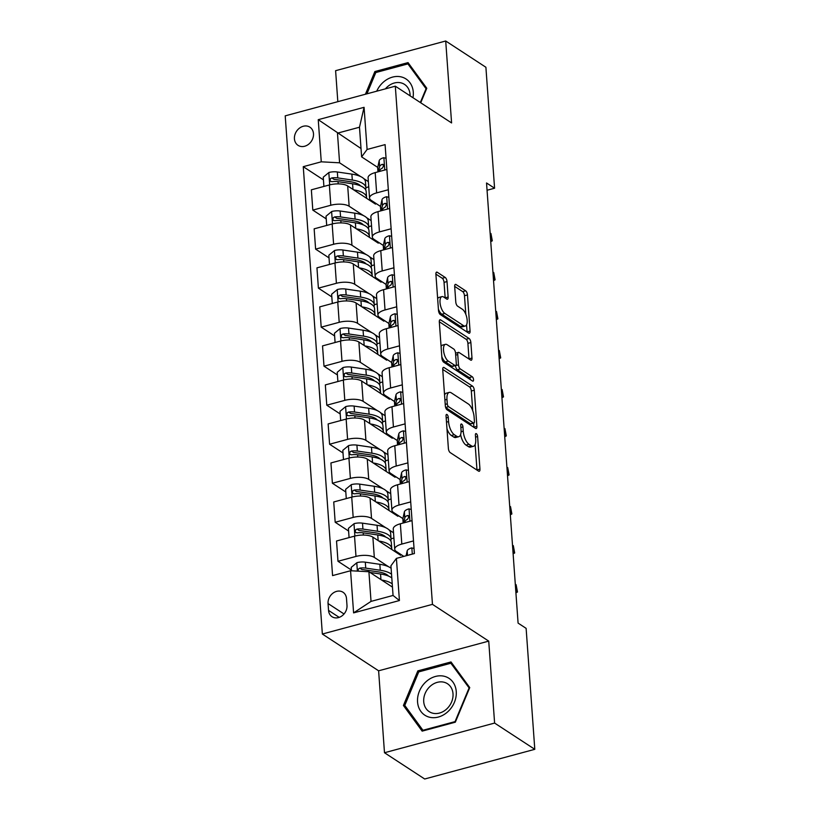 <?xml version="1.0" encoding="UTF-8"?>
<svg xmlns="http://www.w3.org/2000/svg" width="820" height="820" viewBox="0 0 820 820"><rect width="100%" height="100%" fill="white"/><g stroke="black" fill="none" stroke-linecap="round" stroke-linejoin="round"><path stroke-width="1.23" d="M447.002 414.51A2.327 0.974 74.9 0 0 446.551 414.407A2.327 0.974 74.9 0 0 446.049 415.935L448.386 448.489A3.331 1.384 74.9 0 0 450.18 452.578L478.593 471.141A3.331 1.384 74.9 0 0 479.239 471.285A3.331 1.384 74.9 0 0 479.946 469.101L477.609 436.547A2.327 0.974 74.9 0 0 476.358 433.688A2.327 0.974 74.9 0 0 475.897 433.585A2.327 0.974 74.9 0 0 475.405 435.112L475.702 439.325A10.65 4.428 74.9 0 1 473.427 446.305A10.65 4.428 74.9 0 1 471.356 445.824L468.989 444.276A10.65 4.428 74.9 0 1 463.238 431.176L462.941 426.964A2.327 0.974 74.9 0 0 461.68 424.094A2.327 0.974 74.9 0 0 461.229 423.991A2.327 0.974 74.9 0 0 460.727 425.518L461.035 429.731A10.65 4.428 74.9 0 1 458.749 436.711A10.65 4.428 74.9 0 1 456.678 436.24L454.321 434.692A10.65 4.428 74.9 0 1 448.56 421.582L448.263 417.37A2.327 0.974 74.9 0 0 447.002 414.51M294.431 138.826A10.844 8.938 -56.8 0 0 298.029 145.335A10.844 8.938 -56.8 0 0 308.433 144.381A10.844 8.938 -56.8 0 0 313.486 133.691A10.844 8.938 -56.8 0 0 309.888 127.172A10.844 8.938 -56.8 0 0 299.484 128.135A10.844 8.938 -56.8 0 0 294.431 138.826M447.023 281.567A3.331 1.384 74.9 0 0 445.229 277.467L437.255 272.26A3.331 1.384 74.9 0 0 436.609 272.117A3.331 1.384 74.9 0 0 435.902 274.3L438.495 310.452A3.331 1.384 74.9 0 0 440.289 314.542L468.691 333.104A3.331 1.384 74.9 0 0 469.337 333.258A3.331 1.384 74.9 0 0 470.055 331.075L467.461 294.913A3.331 1.384 74.9 0 0 465.668 290.823L456.033 284.53A3.331 1.384 74.9 0 0 455.387 284.386A3.331 1.384 74.9 0 0 454.68 286.569L455.787 302.037A3.331 1.384 74.9 0 0 457.58 306.137L462.357 309.253A8.897 3.7 74.9 0 1 466.939 318.365A8.897 3.7 74.9 0 1 465.258 326.042A8.897 3.7 74.9 0 1 463.536 325.642L444.829 313.424A8.897 3.7 74.9 0 1 440.248 304.312A8.897 3.7 74.9 0 1 441.929 296.635A8.897 3.7 74.9 0 1 443.661 297.035L446.777 299.074A3.331 1.384 74.9 0 0 447.423 299.218A3.331 1.384 74.9 0 0 448.13 297.035L447.023 281.567L444.05 282.367A3.331 1.384 74.9 0 0 442.246 278.267L435.891 274.116M451.584 122.938L445.711 41L485.901 67.26L494.573 188.221L486.537 182.973L518.086 623.108L526.122 628.356L534.794 749.316L494.603 723.066L488.73 641.117L432.458 604.361L395.312 86.182L451.584 122.938M444.091 367.555A3.331 1.384 74.9 0 0 443.446 367.401A3.331 1.384 74.9 0 0 442.728 369.584L445.321 405.746A3.331 1.384 74.9 0 0 447.115 409.836L475.528 428.399A3.331 1.384 74.9 0 0 476.174 428.542A3.331 1.384 74.9 0 0 476.881 426.359L474.288 390.207A3.331 1.384 74.9 0 0 472.494 386.117L444.091 367.555L442.954 367.862M441.908 358.094L439.315 321.942A3.331 1.384 74.9 0 1 440.022 319.759A3.331 1.384 74.9 0 1 440.678 319.913L469.081 338.465A3.331 1.384 74.9 0 1 470.875 342.565L471.982 358.032A3.331 1.384 74.9 0 1 471.274 360.216A3.331 1.384 74.9 0 1 470.629 360.072L459.108 352.538A3.331 1.384 74.9 0 0 458.462 352.395A3.331 1.384 74.9 0 0 457.744 354.578L458.482 364.838A3.331 1.384 74.9 0 0 460.286 368.938L472.279 376.769A2.327 0.974 74.9 0 1 473.478 379.158A2.327 0.974 74.9 0 1 473.037 381.167A2.327 0.974 74.9 0 1 472.586 381.064L443.702 362.194A3.331 1.384 74.9 0 1 441.908 358.094M346.993 605.437L346.501 598.569A10.506 8.661 -56.8 0 0 343.026 592.255A10.506 8.661 -56.8 0 0 332.94 593.188A10.506 8.661 -56.8 0 0 328.051 603.54L328.543 610.408A10.506 8.661 -56.8 0 0 332.018 616.722A10.506 8.661 -56.8 0 0 342.104 615.789A10.506 8.661 -56.8 0 0 346.993 605.437M432.458 604.361L322.352 634.034L285.206 115.856L395.312 86.182M396.408 558.389L399.422 600.537L353.594 612.889L350.57 570.74L368.908 571.735L371.029 601.388L393.057 595.453L390.935 565.8L396.408 558.389L414.407 553.541L385.092 144.617L367.093 149.465L361.62 156.876L359.488 127.223L337.471 133.158L339.593 162.811L360.667 176.587M323.428 179.857L303.256 166.675L332.571 575.599L350.57 570.74M303.256 166.675L321.266 161.817L318.242 119.679L364.07 107.328L367.093 149.465M488.73 641.117L378.614 670.801L384.488 752.739L494.603 723.066M384.488 752.739L424.688 779L534.794 749.316M445.711 41L335.606 70.684L337.819 101.67M378.614 670.801L322.352 634.034M487.059 190.25L494.573 188.221M368.908 571.735L392.462 587.12M361.026 148.543L318.242 119.679M363.701 178.565L368.364 181.609M326.227 218.878L312.809 210.104L311.354 189.82L329.353 184.961A13.561 5.207 -4.1 0 1 347.69 185.955L375.509 204.129L375.427 203.093M312.809 210.104L330.808 205.256A13.561 5.207 -4.1 0 1 349.146 206.24L363.465 215.598M366.499 217.587L371.163 220.631M329.025 257.89L315.608 249.126L314.152 228.831L332.151 223.983A13.561 5.207 -4.1 0 1 350.488 224.977L378.297 243.15L378.225 242.115M315.608 249.126L333.607 244.268A13.561 5.207 -4.1 0 1 351.944 245.262L366.263 254.62M369.297 256.599L373.961 259.653M331.823 296.912L318.396 288.148L316.95 267.853L334.949 263.005A13.561 5.207 -4.1 0 1 353.287 263.999L381.095 282.162L381.023 281.137M318.396 288.148L336.405 283.289A13.561 5.207 -4.1 0 1 354.742 284.284L369.061 293.642M372.095 295.62L376.759 298.675M334.621 335.933L321.194 327.159L319.738 306.875L337.748 302.016A13.561 5.207 -4.1 0 1 356.085 303.01L383.893 321.184L383.821 320.148M321.194 327.159L339.203 322.311A13.561 5.207 -4.1 0 1 357.54 323.305L371.86 332.664M374.894 334.642L379.558 337.686M337.42 374.955L323.992 366.181L322.537 345.896L340.546 341.038A13.561 5.207 -4.1 0 1 358.883 342.032L386.691 360.205L386.62 359.17M323.992 366.181L342.002 361.333A13.561 5.207 -4.1 0 1 360.328 362.327L374.658 371.675M377.682 373.664L382.356 376.708M340.208 413.967L326.79 405.203L325.335 384.908L343.344 380.06A13.561 5.207 -4.1 0 1 361.671 381.054L389.49 399.227L389.418 398.192M326.79 405.203L344.8 400.355A13.561 5.207 -4.1 0 1 363.127 401.339L377.456 410.697M380.48 412.675L385.144 415.73M343.006 452.988L329.589 444.225L328.133 423.93L346.142 419.082A13.561 5.207 -4.1 0 1 364.469 420.076L392.288 438.239L392.216 437.214M329.589 444.225L347.598 439.366A13.561 5.207 -4.1 0 1 365.925 440.36L380.244 449.719M383.278 451.697L387.942 454.751M345.804 492.01L332.387 483.246L330.931 462.952L348.93 458.103A13.561 5.207 -4.1 0 1 367.268 459.087L395.086 477.26L395.004 476.235M332.387 483.246L350.386 478.388A13.561 5.207 -4.1 0 1 368.723 479.382L383.042 488.74M386.077 490.719L390.74 493.763M348.603 531.032L335.185 522.258L333.73 501.973L351.729 497.115A13.561 5.207 -4.1 0 1 370.066 498.109L397.884 516.282L397.803 515.247M335.185 522.258L353.184 517.41A13.561 5.207 -4.1 0 1 371.521 518.404L385.841 527.762M388.875 529.74L393.538 532.785M351.401 570.054L337.983 561.28L336.528 540.995L354.527 536.136A13.561 5.207 -4.1 0 1 372.864 537.131L400.672 555.304L400.601 554.269M337.983 561.28L355.982 556.431A13.561 5.207 -4.1 0 1 374.32 557.415L388.639 566.774M403.84 556.39L396.337 551.481A13.561 5.207 -4.1 0 1 394.717 549.246A13.561 5.207 -4.1 0 1 401.81 544.07L413.505 540.923M402.917 518.588L393.538 512.469A13.561 5.207 -4.1 0 1 391.919 510.224A13.561 5.207 -4.1 0 1 399.012 505.058L410.707 501.901M400.119 479.567L390.75 473.447A13.561 5.207 -4.1 0 1 389.121 471.203A13.561 5.207 -4.1 0 1 396.224 466.037L407.909 462.88M397.321 440.555L387.952 434.426A13.561 5.207 -4.1 0 1 386.333 432.191A13.561 5.207 -4.1 0 1 393.426 427.015L405.111 423.868M394.522 401.533L385.154 395.404A13.561 5.207 -4.1 0 1 383.534 393.169A13.561 5.207 -4.1 0 1 390.627 387.993L402.312 384.846M391.724 362.512L382.356 356.382A13.561 5.207 -4.1 0 1 380.736 354.148A13.561 5.207 -4.1 0 1 387.829 348.982L399.514 345.825M388.936 323.49L379.558 317.371A13.561 5.207 -4.1 0 1 377.938 315.126A13.561 5.207 -4.1 0 1 385.031 309.96L396.726 306.803M386.138 284.468L376.759 278.349A13.561 5.207 -4.1 0 1 375.14 276.104A13.561 5.207 -4.1 0 1 382.233 270.938L393.928 267.791M383.34 245.457L373.961 239.327A13.561 5.207 -4.1 0 1 372.341 237.093A13.561 5.207 -4.1 0 1 379.434 231.916L391.13 228.77M380.541 206.435L371.163 200.305A13.561 5.207 -4.1 0 1 369.543 198.071A13.561 5.207 -4.1 0 1 376.636 192.895L388.332 189.748M377.743 167.413L361.62 156.876M394.717 549.246L393.262 528.951A13.561 5.207 -4.1 0 1 400.355 523.785L412.05 520.628M393.918 538.033L391.048 538.801M391.919 510.224L390.463 489.94A13.561 5.207 -4.1 0 1 397.567 484.763L409.252 481.617M391.119 499.011L388.249 499.79M389.121 471.203L387.675 450.918A13.561 5.207 -4.1 0 1 394.768 445.742L406.453 442.595M388.321 459.989L385.451 460.768M386.333 432.191L384.877 411.896A13.561 5.207 -4.1 0 1 391.97 406.73L403.655 403.573M385.523 420.978L382.663 421.746M383.534 393.169L382.079 372.874A13.561 5.207 -4.1 0 1 389.172 367.708L400.857 364.551M382.725 381.956L379.865 382.725M380.736 354.148L379.281 333.853A13.561 5.207 -4.1 0 1 386.374 328.687L398.069 325.54M379.926 342.934L377.067 343.713M377.938 315.126L376.482 294.841A13.561 5.207 -4.1 0 1 383.575 289.665L395.271 286.518M377.138 303.912L374.268 304.691M375.14 276.104L373.684 255.819A13.561 5.207 -4.1 0 1 380.777 250.643L392.472 247.496M374.34 264.901L371.47 265.67M372.341 237.093L370.886 216.798A13.561 5.207 -4.1 0 1 377.979 211.632L389.674 208.475M371.542 225.879L368.672 226.648M369.543 198.071L368.088 177.776A13.561 5.207 -4.1 0 1 375.191 172.61L386.876 169.453M339.593 162.811L321.266 161.817M368.744 186.857L365.874 187.626M371.029 601.388L353.594 612.889M393.057 595.453L399.422 600.537M364.07 107.328L359.488 127.223M469.747 687.601L451 661.945L417.841 670.883L403.419 705.477L422.156 731.132L455.325 722.194L469.747 687.601M420.732 102.777L426.779 88.263L408.042 62.607L374.883 71.545L365.423 94.238M406.105 707.229L403.419 705.477M419.194 671.775L417.841 670.883M376.236 72.437L374.883 71.545M446.972 428.809A10.65 4.428 74.9 0 0 451.338 435.492L454.321 434.692M458.749 436.711L455.776 437.511A10.65 4.428 74.9 0 1 453.706 437.039L451.338 435.492M460.604 434.538A10.65 4.428 74.9 0 0 466.016 445.086L468.989 444.276M473.427 446.305L470.454 447.105A10.65 4.428 74.9 0 1 468.384 446.623L466.016 445.086M476.984 470.085A3.331 1.384 74.9 0 0 476.973 469.911L475.149 444.471M472.73 410.687L471.315 391.007A3.331 1.384 74.9 0 0 469.522 386.917L442.718 369.41M473.919 427.343A3.331 1.384 74.9 0 0 473.909 427.169L473.622 423.161M447.289 403.819A2.327 0.974 74.9 0 0 448.55 406.679L473.478 422.976A2.327 0.974 74.9 0 0 473.929 423.079A2.327 0.974 74.9 0 0 474.431 421.552L474.114 417.103A10.65 4.428 74.9 0 0 468.363 404.004L451.318 392.872A10.65 4.428 74.9 0 0 449.247 392.39A10.65 4.428 74.9 0 0 446.972 399.371L447.289 403.819L445.219 404.373M473.929 423.079L470.957 423.878A2.327 0.974 74.9 0 1 470.506 423.776L445.69 407.56M449.247 392.39L446.275 393.19A10.65 4.428 74.9 0 0 444.553 395.025M439.305 321.758L466.098 339.265L469.081 338.465M469.019 359.016A3.331 1.384 74.9 0 0 469.009 358.842L467.902 343.365A3.331 1.384 74.9 0 0 466.098 339.265M458.482 364.838L455.51 365.638A3.331 1.384 74.9 0 0 457.304 369.738L469.296 377.569L472.279 376.769M470.434 379.66A2.327 0.974 74.9 0 0 469.296 377.569M447.156 344.728A8.897 3.7 74.9 0 0 445.424 344.338A8.897 3.7 74.9 0 0 443.743 352.005A8.897 3.7 74.9 0 0 448.325 361.128L454.915 365.433A3.331 1.384 74.9 0 0 455.561 365.577A3.331 1.384 74.9 0 0 456.279 363.393L455.541 353.133A3.331 1.384 74.9 0 0 453.737 349.033L447.156 344.728M445.424 344.338L442.452 345.138A8.897 3.7 74.9 0 0 441.078 346.511M441.795 356.597A8.897 3.7 74.9 0 0 445.352 361.928L448.325 361.128M455.561 365.577L452.589 366.376A3.331 1.384 74.9 0 1 451.943 366.232L445.352 361.928M445.168 298.019A3.331 1.384 74.9 0 0 445.157 297.844L444.05 282.367M441.929 296.635L438.956 297.434A8.897 3.7 74.9 0 0 437.644 298.675M438.403 309.15A8.897 3.7 74.9 0 0 441.857 314.234L444.829 313.424M465.258 326.042L462.285 326.842A8.897 3.7 74.9 0 1 460.553 326.452L441.857 314.234M465.821 314.337L464.489 295.723A3.331 1.384 74.9 0 0 462.685 291.623L454.669 286.385M467.082 332.059A3.331 1.384 74.9 0 0 467.072 331.874L466.57 324.802M381.587 580.017A25.932 9.963 -4.1 0 1 392.226 583.881M351.452 570.792L351.206 567.389L356.936 562.663A8.979 3.454 -4.1 0 1 365.31 562.182L379.855 564.314A25.932 9.963 -4.1 0 1 391.109 568.28M369.984 572.442L380.541 574A25.932 9.963 -4.1 0 1 391.806 577.957M391.529 574.205A25.932 9.963 175.9 0 0 380.275 570.249L365.73 568.106A8.979 3.454 175.9 0 0 359.795 568.116L358.176 569.285L358.227 571.161M359.795 568.116L362.102 569.633A4.571 1.763 -4.1 0 1 363.639 569.726L378.184 571.868A21.525 8.272 -4.1 0 1 388.506 576.081M414.049 548.477L411.691 547.903A8.979 3.454 175.9 0 0 407.171 550.896L406.105 555.775M410.871 554.494L410.082 554.556A8.979 3.454 175.9 0 0 409.477 554.874M378.789 541.005A25.932 9.963 -4.1 0 1 391.755 548.59A25.932 9.963 -4.1 0 1 391.714 549.451M349.074 537.612L348.408 528.367L354.137 523.642A8.979 3.454 -4.1 0 1 362.512 523.16L377.056 525.302A25.932 9.963 -4.1 0 1 390.627 532.979L391.058 538.914A25.932 9.963 175.9 0 0 377.477 531.227L362.932 529.084A8.979 3.454 175.9 0 0 356.997 529.095L355.767 529.71L355.183 531.524L355.798 532.528L357.264 532.846A8.979 3.454 -4.1 0 1 363.198 532.836L377.753 534.978A25.932 9.963 -4.1 0 1 391.324 542.666L391.755 548.59M390.73 540.821A25.932 9.963 175.9 0 0 391.058 538.914M356.997 529.095L359.314 530.612A4.571 1.763 -4.1 0 1 360.841 530.714L375.396 532.846A21.525 8.272 -4.1 0 1 385.707 537.059M375.99 501.983A25.932 9.963 -4.1 0 1 388.957 509.568A25.932 9.963 -4.1 0 1 388.916 510.429M346.276 498.591L345.62 489.345L351.339 484.62A8.979 3.454 -4.1 0 1 359.713 484.138L374.258 486.28A25.932 9.963 -4.1 0 1 387.839 493.968L388.26 499.892A25.932 9.963 175.9 0 0 374.678 492.215L360.134 490.073A8.979 3.454 175.9 0 0 354.199 490.073L352.969 490.698L352.385 492.502L353.071 493.558L354.465 493.824A8.979 3.454 -4.1 0 1 360.4 493.814L374.955 495.956A25.932 9.963 -4.1 0 1 388.526 503.644L388.957 509.568M387.932 501.799A25.932 9.963 175.9 0 0 388.26 499.892M354.199 490.073L356.515 491.59A4.571 1.763 -4.1 0 1 358.053 491.692L372.598 493.835A21.525 8.272 -4.1 0 1 382.909 498.037M373.192 462.962A25.932 9.963 -4.1 0 1 386.159 470.557A25.932 9.963 -4.1 0 1 386.128 471.408M343.478 459.569L342.821 450.323L348.551 445.598A8.979 3.454 -4.1 0 1 356.915 445.116L371.46 447.259A25.932 9.963 -4.1 0 1 385.041 454.946L385.461 460.881A25.932 9.963 175.9 0 0 371.89 453.193L357.335 451.051A8.979 3.454 175.9 0 0 351.401 451.061L350.171 451.676L349.586 453.491L350.273 454.536L351.667 454.803A8.979 3.454 -4.1 0 1 357.612 454.792L372.157 456.935A25.932 9.963 -4.1 0 1 385.728 464.622L386.159 470.557M385.133 462.777A25.932 9.963 175.9 0 0 385.461 460.881M351.401 451.061L353.717 452.568A4.571 1.763 -4.1 0 1 355.255 452.671L369.799 454.813A21.525 8.272 -4.1 0 1 380.111 459.015M411.25 509.456L408.903 508.882A8.979 3.454 175.9 0 0 404.373 511.875L402.968 518.312A25.932 9.963 175.9 0 0 402.886 519.449L403.143 523.037M404.844 522.576L405.07 521.551A8.979 3.454 -4.1 0 1 407.56 519.285L408.995 516.62L408.38 515.616L407.294 515.544A8.979 3.454 175.9 0 0 404.803 517.799L403.686 522.883M515.872 592.173L516.661 592.47L516.098 584.67L515.308 584.373M516.098 584.67L517.481 591.999L515.913 592.778M408.452 470.434L406.105 469.86A8.979 3.454 175.9 0 0 401.574 472.853L400.17 479.3A25.932 9.963 175.9 0 0 400.088 480.428L400.344 484.015M402.046 483.554L402.271 482.529A8.979 3.454 -4.1 0 1 404.762 480.264L406.197 477.599L405.592 476.594L404.496 476.522A8.979 3.454 175.9 0 0 402.005 478.788L400.888 483.872M513.074 553.151L513.863 553.459L513.31 545.649L512.51 545.351M513.31 545.649L514.683 552.977L513.115 553.756M405.654 431.412L403.307 430.838A8.979 3.454 175.9 0 0 398.786 433.831L397.372 440.279A25.932 9.963 175.9 0 0 397.29 441.406L397.546 444.993M399.248 444.532L399.473 443.507A8.979 3.454 -4.1 0 1 401.964 441.252L403.409 438.577L402.794 437.572L401.697 437.501A8.979 3.454 175.9 0 0 399.207 439.766L398.1 444.85M510.276 514.13L511.065 514.437L510.511 506.627L509.712 506.329M510.511 506.627L511.885 513.955L510.317 514.734M370.394 423.94A25.932 9.963 -4.1 0 1 383.36 431.535A25.932 9.963 -4.1 0 1 383.329 432.386M340.679 420.547L340.023 411.302L345.753 406.577A8.979 3.454 -4.1 0 1 354.117 406.095L368.662 408.237A25.932 9.963 -4.1 0 1 382.243 415.924L382.663 421.859A25.932 9.963 175.9 0 0 369.092 414.172L354.547 412.029A8.979 3.454 175.9 0 0 348.603 412.04L347.372 412.655L346.788 414.469L347.475 415.514L348.869 415.781A8.979 3.454 -4.1 0 1 354.814 415.781L369.359 417.913A25.932 9.963 -4.1 0 1 382.93 425.601L383.36 431.535M382.335 423.766A25.932 9.963 175.9 0 0 382.663 421.859M348.603 412.04L350.919 413.546A4.571 1.763 -4.1 0 1 352.457 413.649L367.001 415.791A21.525 8.272 -4.1 0 1 377.313 420.004M402.856 392.401L400.508 391.816A8.979 3.454 175.9 0 0 395.988 394.809L394.574 401.257A25.932 9.963 175.9 0 0 394.492 402.384L394.748 405.972M396.449 405.521L396.675 404.496A8.979 3.454 -4.1 0 1 399.166 402.231L400.611 399.555L399.996 398.551L398.899 398.479A8.979 3.454 175.9 0 0 396.408 400.744L395.301 405.828M507.477 475.118L508.267 475.415L507.713 467.615L506.914 467.308M507.713 467.615L509.097 474.934L507.518 475.713M425.969 681.789A22.037 18.153 -56.8 0 0 420.875 711.411A22.037 18.153 -56.8 0 0 447.833 711.719A22.037 18.153 -56.8 0 0 452.927 682.086A22.037 18.153 -56.8 0 0 425.969 681.789M430.09 686.381A16.687 13.745 -56.8 0 0 429.249 711.678A16.687 13.745 -56.8 0 0 446.644 709.034A16.687 13.745 -56.8 0 0 447.494 683.747A16.687 13.745 -56.8 0 0 430.09 686.381M469.03 688.093L455.059 721.61L422.935 730.271L404.772 705.415L418.743 671.898L450.877 663.236L469.429 688.349M423.643 730.733L422.935 730.271M452.917 664.569L450.877 663.236M412.983 97.724A22.037 18.153 -56.8 0 0 413.29 92.199A22.037 18.153 -56.8 0 0 397.823 76.465A22.037 18.153 -56.8 0 0 376.718 91.194M410.092 95.827A16.687 13.745 -56.8 0 0 410.051 94.423A16.687 13.745 -56.8 0 0 404.537 84.398A16.687 13.745 -56.8 0 0 385.39 88.857M366.919 93.829L375.785 72.549L407.919 63.898L426.072 88.755L420.332 102.52M409.959 65.231L407.919 63.898M367.606 384.928A25.932 9.963 -4.1 0 1 380.562 392.513A25.932 9.963 -4.1 0 1 380.531 393.374M337.891 381.526L337.225 372.29L342.955 367.565A8.979 3.454 -4.1 0 1 351.319 367.083L365.863 369.226A25.932 9.963 -4.1 0 1 379.445 376.903L379.865 382.837A25.932 9.963 175.9 0 0 366.294 375.15L351.749 373.008A8.979 3.454 175.9 0 0 345.804 373.018L344.584 373.633L343.99 375.447L344.677 376.493L346.081 376.769A8.979 3.454 -4.1 0 1 352.016 376.759L366.56 378.901A25.932 9.963 -4.1 0 1 380.142 386.579L380.562 392.513M379.537 384.744A25.932 9.963 175.9 0 0 379.865 382.837M345.804 373.018L348.121 374.535A4.571 1.763 -4.1 0 1 349.658 374.627L364.203 376.769A21.525 8.272 -4.1 0 1 374.514 380.982M364.808 345.907A25.932 9.963 -4.1 0 1 377.764 353.492A25.932 9.963 -4.1 0 1 377.733 354.353M335.093 342.514L334.427 333.268L340.156 328.543A8.979 3.454 -4.1 0 1 348.52 328.061L363.065 330.204A25.932 9.963 -4.1 0 1 376.646 337.891L377.077 343.816A25.932 9.963 175.9 0 0 363.496 336.128L348.951 333.996A8.979 3.454 175.9 0 0 343.016 333.996L341.786 334.611L341.202 336.425L341.878 337.481L343.283 337.748A8.979 3.454 -4.1 0 1 349.217 337.737L363.762 339.88A25.932 9.963 -4.1 0 1 377.343 347.567L377.764 353.492M376.739 345.722A25.932 9.963 175.9 0 0 377.077 343.816M343.016 333.996L345.322 335.513A4.571 1.763 -4.1 0 1 346.86 335.616L361.405 337.758A21.525 8.272 -4.1 0 1 371.716 341.96M362.01 306.885A25.932 9.963 -4.1 0 1 374.965 314.47A25.932 9.963 -4.1 0 1 374.935 315.331M332.295 303.492L331.628 294.247L337.358 289.521A8.979 3.454 -4.1 0 1 345.722 289.04L360.277 291.182A25.932 9.963 -4.1 0 1 373.848 298.869L374.279 304.794A25.932 9.963 175.9 0 0 360.697 297.117L346.153 294.974A8.979 3.454 175.9 0 0 340.218 294.985L338.988 295.6L338.404 297.404L339.08 298.459L340.484 298.726A8.979 3.454 -4.1 0 1 346.419 298.716L360.964 300.858A25.932 9.963 -4.1 0 1 374.545 308.545L374.965 314.47M373.951 306.7A25.932 9.963 175.9 0 0 374.279 304.794M340.218 294.985L342.524 296.491A4.571 1.763 -4.1 0 1 344.062 296.594L358.606 298.736A21.525 8.272 -4.1 0 1 368.918 302.939M359.211 267.863A25.932 9.963 -4.1 0 1 372.167 275.458A25.932 9.963 -4.1 0 1 372.136 276.309M329.496 264.47L328.83 255.225L334.56 250.5A8.979 3.454 -4.1 0 1 342.934 250.018L357.479 252.16A25.932 9.963 -4.1 0 1 371.05 259.848L371.481 265.782A25.932 9.963 175.9 0 0 357.899 258.095L343.354 255.953A8.979 3.454 175.9 0 0 337.42 255.963L336.19 256.578L335.606 258.392L336.292 259.438L337.686 259.704A8.979 3.454 -4.1 0 1 343.621 259.694L358.166 261.836A25.932 9.963 -4.1 0 1 371.747 269.524L372.167 275.458M371.152 267.689A25.932 9.963 175.9 0 0 371.481 265.782M337.42 255.963L339.726 257.47A4.571 1.763 -4.1 0 1 341.263 257.572L355.808 259.714A21.525 8.272 -4.1 0 1 366.13 263.927M356.413 228.841A25.932 9.963 -4.1 0 1 369.379 236.437A25.932 9.963 -4.1 0 1 369.338 237.287M326.698 225.449L326.032 216.203L331.762 211.478A8.979 3.454 -4.1 0 1 340.136 211.006L354.681 213.138A25.932 9.963 -4.1 0 1 368.252 220.826L368.682 226.761A25.932 9.963 175.9 0 0 355.101 219.073L340.556 216.931A8.979 3.454 175.9 0 0 334.621 216.941L333.391 217.556L332.807 219.37L333.494 220.416L334.888 220.683A8.979 3.454 -4.1 0 1 340.823 220.683L355.378 222.825A25.932 9.963 -4.1 0 1 368.949 230.502L369.379 236.437M368.354 228.667A25.932 9.963 175.9 0 0 368.682 226.761M334.621 216.941L336.938 218.448A4.571 1.763 -4.1 0 1 338.465 218.55L353.02 220.693A21.525 8.272 -4.1 0 1 363.332 224.905M400.058 353.379L397.71 352.805A8.979 3.454 175.9 0 0 393.19 355.798L391.776 362.235A25.932 9.963 175.9 0 0 391.693 363.373L391.95 366.96M393.661 366.499L393.877 365.474A8.979 3.454 -4.1 0 1 396.367 363.209L397.813 360.544L397.198 359.539L396.101 359.467A8.979 3.454 175.9 0 0 393.61 361.722L392.503 366.806M504.679 436.096L505.479 436.394L504.915 428.593L504.115 428.286M504.915 428.593L506.299 435.912L504.72 436.701M397.259 314.357L394.912 313.783A8.979 3.454 175.9 0 0 390.392 316.776L388.987 323.213A25.932 9.963 175.9 0 0 388.895 324.351L389.151 327.938M390.863 327.477L391.089 326.452A8.979 3.454 -4.1 0 1 393.569 324.187L395.014 321.522L394.399 320.517L393.303 320.446A8.979 3.454 175.9 0 0 390.812 322.711L389.705 327.785M501.881 397.075L502.68 397.372L502.117 389.572L501.327 389.274M502.117 389.572L503.5 396.9L501.922 397.679M394.471 275.335L392.114 274.761A8.979 3.454 175.9 0 0 387.593 277.755L386.189 284.202A25.932 9.963 175.9 0 0 386.097 285.329L386.363 288.917M388.065 288.455L388.29 287.43A8.979 3.454 -4.1 0 1 390.781 285.165L392.216 282.5L391.601 281.496L390.505 281.424A8.979 3.454 175.9 0 0 388.024 283.689L386.907 288.773M499.083 358.053L499.882 358.361L499.318 350.55L498.529 350.253M499.318 350.55L500.702 357.879L499.124 358.658M391.673 236.324L389.315 235.74A8.979 3.454 175.9 0 0 384.795 238.733L383.391 245.18A25.932 9.963 175.9 0 0 383.309 246.307L383.565 249.895M385.267 249.434L385.492 248.409A8.979 3.454 -4.1 0 1 387.983 246.154L389.418 243.478L388.803 242.474L387.706 242.402A8.979 3.454 175.9 0 0 385.226 244.667L384.108 249.751M496.284 319.031L497.084 319.339L496.52 311.538L495.731 311.231M496.52 311.538L497.904 318.857L496.336 319.636M388.875 197.302L386.527 196.728A8.979 3.454 175.9 0 0 381.997 199.721L380.593 206.158A25.932 9.963 175.9 0 0 380.511 207.286L380.767 210.883M382.468 210.422L382.694 209.397A8.979 3.454 -4.1 0 1 385.185 207.132L386.62 204.457L386.005 203.452L384.918 203.38A8.979 3.454 175.9 0 0 382.428 205.646L381.31 210.73M493.496 280.02L494.286 280.317L493.732 272.517L492.933 272.209M493.732 272.517L495.106 279.835L493.537 280.614M353.615 189.83A25.932 9.963 -4.1 0 1 366.581 197.415A25.932 9.963 -4.1 0 1 366.54 198.276M323.9 186.437L323.244 177.192L328.963 172.466A8.979 3.454 -4.1 0 1 337.338 171.985L351.882 174.127A25.932 9.963 -4.1 0 1 365.464 181.804L365.884 187.739A25.932 9.963 175.9 0 0 352.303 180.051L337.758 177.909A8.979 3.454 175.9 0 0 331.823 177.919L330.593 178.534L330.009 180.349L330.624 181.353L332.09 181.671A8.979 3.454 -4.1 0 1 338.035 181.661L352.579 183.803A25.932 9.963 -4.1 0 1 366.151 191.48L366.581 197.415M365.556 189.645A25.932 9.963 175.9 0 0 365.884 187.739M331.823 177.919L334.14 179.436A4.571 1.763 -4.1 0 1 335.677 179.539L350.222 181.671A21.525 8.272 -4.1 0 1 360.534 185.884M386.077 158.28L383.729 157.707A8.979 3.454 175.9 0 0 379.199 160.7L377.794 167.136A25.932 9.963 175.9 0 0 377.712 168.274L377.969 171.862M379.67 171.4L379.896 170.375A8.979 3.454 -4.1 0 1 382.386 168.11L383.821 165.445L383.217 164.441L382.12 164.369A8.979 3.454 175.9 0 0 379.629 166.624L378.512 171.708M490.698 240.998L491.487 241.295L490.934 233.495L490.134 233.198M490.934 233.495L492.307 240.824L490.739 241.603M347.69 185.955L349.146 206.24M350.488 224.977L351.944 245.262M353.287 263.999L354.742 284.284M356.085 303.01L357.54 323.305M358.883 342.032L360.328 362.327M361.671 381.054L363.127 401.339M364.469 420.076L365.925 440.36M367.268 459.087L368.723 479.382M370.066 498.109L371.521 518.404M372.864 537.131L374.32 557.415M400.355 523.785L401.81 544.07M354.527 536.136L355.982 556.431M351.729 497.115L353.184 517.41M397.567 484.763L399.012 505.058M348.93 458.103L350.386 478.388M394.768 445.742L396.224 466.037M346.142 419.082L347.598 439.366M391.97 406.73L393.426 427.015M343.344 380.06L344.8 400.355M389.172 367.708L390.627 387.993M340.546 341.038L342.002 361.333M386.374 328.687L387.829 348.982M337.748 302.016L339.203 322.311M383.575 289.665L385.031 309.96M334.949 263.005L336.405 283.289M380.777 250.643L382.233 270.938M332.151 223.983L333.607 244.268M377.979 211.632L379.434 231.916M329.353 184.961L330.808 205.256M375.191 172.61L376.636 192.895M339.193 617.368L328.543 610.408M344.031 613.985L328.051 603.54M446.5 422.146L448.56 421.582M453.706 437.039L456.678 436.24M460.871 427.517L462.941 426.964M461.065 431.761L463.238 431.176M468.384 446.623L471.356 445.824M475.549 437.111L477.609 436.547M476.973 469.911L479.946 469.101M446.193 417.933L448.263 417.37M469.522 386.917L472.494 386.117M471.315 391.007L474.288 390.207M473.909 427.169L476.881 426.359M445.66 407.458L448.55 406.679M470.506 423.776L473.478 422.976M444.901 399.934L446.972 399.371M439.54 320.21L440.678 319.913M467.902 343.365L470.875 342.565M469.009 358.842L471.982 358.032M455.684 355.132L457.744 354.578M457.304 369.738L460.286 368.938M451.943 366.232L454.915 365.433M445.157 297.844L448.13 297.035M460.553 326.452L463.536 325.642M454.905 284.837L456.033 284.53M462.685 291.623L465.668 290.823M464.489 295.723L467.461 294.913M467.072 331.874L470.055 331.075M436.127 272.568L437.255 272.26M442.246 278.267L445.229 277.467M356.792 562.776L357.387 571.109M380.541 574L380.952 579.607M379.855 564.314L380.275 570.249M365.31 562.182L365.73 568.106M412.296 554.105L411.845 547.934M407.499 555.406L407.171 550.896M353.994 523.755L354.875 536.044M377.753 534.978L378.153 540.585M377.056 525.302L377.477 531.227M363.198 532.836L363.362 535.05M362.512 523.16L362.932 529.084M351.196 484.733L352.077 497.022M374.955 495.956L375.355 501.563M374.258 486.28L374.678 492.215M360.4 493.814L360.564 496.038M359.713 484.138L360.134 490.073M348.408 445.721L349.279 458.011M372.157 456.935L372.557 462.541M371.46 447.259L371.89 453.193M357.612 454.792L357.766 457.017M356.915 445.116L357.335 451.051M409.928 521.202L409.047 508.912M403.307 522.986L402.968 518.312M404.803 517.799L404.373 511.875M405.141 522.494L405.07 521.551M409.006 516.661L407.294 515.544M407.14 482.18L406.259 469.901M400.508 483.974L400.17 479.3M402.005 478.788L401.574 472.853M402.343 483.472L402.271 482.529M406.207 477.64L404.496 476.522M404.342 443.169L403.46 430.879M397.71 444.952L397.372 440.279M399.207 439.766L398.786 433.831M399.545 444.46L399.473 443.507M403.409 438.628L401.697 437.501M345.609 406.699L346.491 418.989M369.359 417.913L369.758 423.53M368.662 408.237L369.092 414.172M354.814 415.781L354.968 417.995M354.117 406.095L354.547 412.029M401.544 404.147L400.662 391.857M394.912 405.931L394.574 401.257M396.408 400.744L395.988 394.809M396.747 405.439L396.675 404.496M400.611 399.606L398.899 398.479M342.811 367.678L343.693 379.967M366.56 378.901L366.96 384.508M365.863 369.226L366.294 375.15M352.016 376.759L352.169 378.973M351.319 367.083L351.749 373.008M340.013 328.656L340.894 340.946M363.762 339.88L364.162 345.486M363.065 330.204L363.496 336.128M349.217 337.737L349.381 339.952M348.52 328.061L348.951 333.996M337.215 289.644L338.096 301.924M360.964 300.858L361.364 306.465M360.277 291.182L360.697 297.117M346.419 298.716L346.583 300.94M345.722 289.04L346.153 294.974M334.416 250.623L335.298 262.912M358.166 261.836L358.576 267.443M357.479 252.16L357.899 258.095M343.621 259.694L343.785 261.918M342.934 250.018L343.354 255.953M331.618 211.601L332.5 223.891M355.378 222.825L355.777 228.431M354.681 213.138L355.101 219.073M340.823 220.683L340.987 222.896M340.136 211.006L340.556 216.931M398.745 365.125L397.864 352.836M392.114 366.909L391.776 362.235M393.61 361.722L393.19 355.798M393.948 366.417L393.877 365.474M397.823 360.585L396.101 359.467M395.947 326.104L395.066 313.824M389.315 327.897L388.987 323.213M390.812 322.711L390.392 316.776M391.15 327.395L391.089 326.452M395.025 321.563L393.303 320.446M393.149 287.082L392.267 274.803M386.517 288.876L386.189 284.202M388.024 283.689L387.593 277.755M388.352 288.384L388.29 287.43M392.226 282.541L390.505 281.424M390.351 248.07L389.469 235.781M383.719 249.854L383.391 245.18M385.226 244.667L384.795 238.733M385.554 249.362L385.492 248.409M389.428 243.53L387.706 242.402M387.553 209.049L386.681 196.759M380.931 210.832L380.593 206.158M382.428 205.646L381.997 199.721M382.766 210.34L382.694 209.397M386.63 204.508L384.918 203.38M328.82 172.579L329.702 184.869M352.579 183.803L352.979 189.41M351.882 174.127L352.303 180.051M338.035 181.661L338.188 183.875M337.338 171.985L337.758 177.909M384.764 170.027L383.883 157.737M378.133 171.81L377.794 167.136M379.629 166.624L379.199 160.7M379.967 171.318L379.896 170.375M383.832 165.486L382.12 164.369M455.541 353.184L458.462 352.395"/></g></svg>
